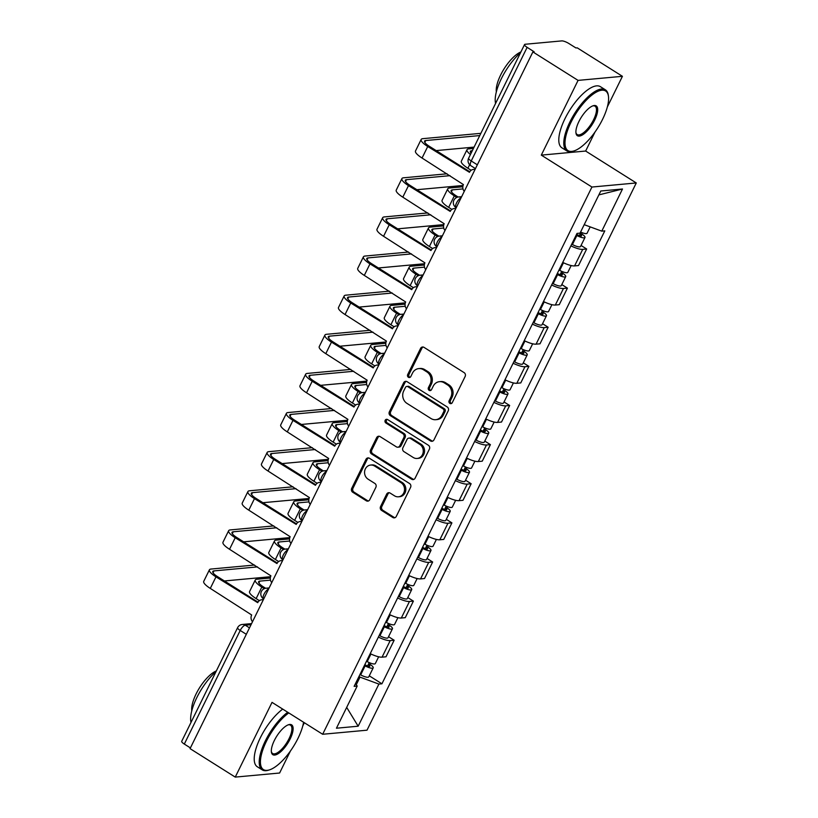 <?xml version="1.0" encoding="UTF-8"?>
<svg xmlns="http://www.w3.org/2000/svg" width="818" height="818" viewBox="0 0 818 818"><rect width="100%" height="100%" fill="white"/><g stroke="black" fill="none" stroke-linecap="round" stroke-linejoin="round"><path stroke-width="1.23" d="M449.859 403.397A1.984 1.769 -95.3 0 0 452.272 402.661L465.135 376.495A2.832 2.536 -95.3 0 0 464.123 372.63L424 347.353A2.832 2.536 -95.3 0 0 420.564 348.417L407.691 374.572A1.984 1.769 -95.3 0 0 409.429 377.527A1.984 1.769 -95.3 0 0 410.81 376.536L412.476 373.151A9.08 8.108 -95.3 0 1 418.775 368.601A9.08 8.108 -95.3 0 1 423.489 369.767L426.832 371.873A9.08 8.108 -95.3 0 1 430.084 384.245L428.417 387.63A1.984 1.769 -95.3 0 0 430.156 390.585A1.984 1.769 -95.3 0 0 431.536 389.593L433.203 386.208A9.08 8.108 -95.3 0 1 439.501 381.669A9.08 8.108 -95.3 0 1 444.215 382.824L447.558 384.93A9.08 8.108 -95.3 0 1 450.81 397.303L449.143 400.687A1.984 1.769 -95.3 0 0 449.859 403.397M439.501 381.669L440.8 381.546A9.08 8.108 -95.3 0 1 445.503 382.712L448.847 384.818A9.08 8.108 -95.3 0 1 452.109 397.19L450.442 400.575A1.984 1.769 -95.3 0 0 451.526 403.458M423.182 347.026A2.832 2.536 -95.3 0 0 421.853 348.294L408.98 374.45A1.984 1.769 -95.3 0 0 410.063 377.333M418.775 368.601L420.074 368.489A9.08 8.108 -95.3 0 1 424.777 369.644L428.121 371.75A9.08 8.108 -95.3 0 1 431.372 384.123L429.716 387.507A1.984 1.769 -95.3 0 0 430.789 390.39M380.564 506.546A2.832 2.536 -95.3 0 0 381.577 510.412L392.834 517.508A2.832 2.536 -95.3 0 0 396.27 516.444L410.564 487.405A2.832 2.536 -95.3 0 0 409.552 483.53L369.429 458.254A2.832 2.536 -95.3 0 0 365.994 459.317L351.699 488.366A2.832 2.536 -95.3 0 0 352.711 492.231L366.311 500.79A2.832 2.536 -95.3 0 0 369.746 499.737L375.871 487.303A2.832 2.536 -95.3 0 0 374.849 483.438L368.11 479.195A7.587 6.779 -95.3 0 1 364.695 470.964A7.587 6.779 -95.3 0 1 370.656 465.053A7.587 6.779 -95.3 0 1 374.593 466.025L401.004 482.661A7.587 6.779 -95.3 0 1 404.409 490.892A7.587 6.779 -95.3 0 1 398.458 496.802A7.587 6.779 -95.3 0 1 394.521 495.831L390.114 493.06A2.832 2.536 -95.3 0 0 386.679 494.113L380.564 506.546L381.853 506.434A2.832 2.536 -95.3 0 0 382.875 510.299L394.123 517.385A2.832 2.536 -95.3 0 0 394.941 517.712M607.355 106.923L622.426 76.309L578.07 80.389L541.301 155.123L591.935 187.036L322.66 734.267L272.026 702.365L235.247 777.1L190.062 748.634L532.886 51.923L534.174 51.8L527.14 47.362L471.24 160.972A5.777 2.147 122.2 0 0 470.739 165.625L475.473 168.61M578.07 80.389L532.886 51.923M430.503 440.943A2.832 2.536 -95.3 0 0 433.949 439.89L448.244 410.841A2.832 2.536 -95.3 0 0 447.221 406.975L407.098 381.699A2.832 2.536 -95.3 0 0 403.663 382.752L389.368 411.802A2.832 2.536 -95.3 0 0 390.39 415.667L430.503 440.943L431.802 440.83A2.832 2.536 -95.3 0 0 432.61 441.158M429.399 449.123L415.115 478.172A2.832 2.536 -95.3 0 1 411.669 479.225L371.546 453.949A2.832 2.536 -95.3 0 1 370.534 450.084L376.648 437.65A2.832 2.536 -95.3 0 1 380.094 436.597L396.362 446.843A2.832 2.536 -95.3 0 0 399.798 445.79L403.857 437.538A2.832 2.536 -95.3 0 0 402.845 433.673L385.902 422.998A1.984 1.769 -95.3 0 1 386.566 419.297A1.984 1.769 -95.3 0 1 387.599 419.552L428.387 445.258A2.832 2.536 -95.3 0 1 429.399 449.123M622.426 76.309L577.232 47.843L575.944 47.955L568.899 43.528A5.777 1.462 26.2 0 0 561.772 40.9L525.187 44.264A5.777 1.462 26.2 0 0 524.543 44.571A5.777 1.462 26.2 0 0 527.14 47.362M541.301 155.123L585.647 151.044L595.003 132.035M585.647 151.044L636.281 182.956L367.006 730.188L322.66 734.267M235.247 777.1L279.603 773.02L290.441 750.996M302.793 725.883L304.347 722.723M190.41 747.918L184.316 744.073A5.777 1.462 -153.8 0 1 181.719 741.282L237.619 627.672A5.777 1.462 26.2 0 0 240.216 630.463L184.316 744.073M562.743 262.414A13.293 3.374 26.2 0 0 574.573 265.911L582.723 249.367A13.293 3.374 -153.8 0 1 570.892 245.86M582.723 249.367L586.659 248.999L581.046 245.461M574.573 265.911L578.52 265.553L586.659 248.999M561.802 284.582L567.416 288.12L563.469 288.488A13.293 3.374 -153.8 0 1 551.639 284.981M543.489 301.535A13.293 3.374 26.2 0 0 555.32 305.042L559.267 304.674L567.416 288.12M542.549 323.713L548.162 327.251L544.215 327.609A13.293 3.374 -153.8 0 1 532.385 324.112M524.236 340.656A13.293 3.374 26.2 0 0 536.076 344.163L540.013 343.805L548.162 327.251M523.295 362.834L528.909 366.372L524.962 366.73A13.293 3.374 -153.8 0 1 513.131 363.233M504.992 379.787A13.293 3.374 26.2 0 0 516.823 383.284L520.759 382.926L528.909 366.372M504.041 401.955L509.655 405.493L505.718 405.861A13.293 3.374 -153.8 0 1 493.878 402.354M485.739 418.908A13.293 3.374 26.2 0 0 497.569 422.415L501.516 422.047L509.655 405.493M484.788 441.086L490.401 444.624L486.465 444.982A13.293 3.374 -153.8 0 1 474.634 441.485M466.485 458.029A13.293 3.374 26.2 0 0 478.315 461.536L482.262 461.168L490.401 444.624M465.544 480.207L471.158 483.745L467.211 484.103A13.293 3.374 -153.8 0 1 455.381 480.606M447.231 497.16A13.293 3.374 26.2 0 0 459.062 500.657L463.008 500.299L471.158 483.745M446.291 519.328L451.904 522.866L447.957 523.234A13.293 3.374 -153.8 0 1 436.127 519.727M427.988 536.281A13.293 3.374 26.2 0 0 439.818 539.788L443.755 539.42L451.904 522.866M427.037 558.459L432.65 561.997L428.704 562.355A13.293 3.374 -153.8 0 1 416.873 558.858M408.734 575.402A13.293 3.374 26.2 0 0 420.564 578.909L424.511 578.541L432.65 561.997M407.783 597.58L413.397 601.118L409.46 601.475A13.293 3.374 -153.8 0 1 397.63 597.978M389.48 614.533A13.293 3.374 26.2 0 0 401.311 618.03L405.258 617.672L413.397 601.118M388.53 636.701L394.153 640.238L390.206 640.606A13.293 3.374 -153.8 0 1 378.376 637.099M370.227 653.654A13.293 3.374 26.2 0 0 382.057 657.161L386.004 656.793L394.153 640.238M356.29 684.676L360.012 677.13L378.898 684.083L358.161 726.21L336.443 728.214L357.18 686.077L354.133 686.353L577.007 233.416L580.044 233.14L600.78 191.003L622.498 189.009L601.772 231.146L584.216 224.684M378.898 684.083L381.934 683.797L604.809 230.86L601.772 231.146M591.935 187.036L636.281 182.956M360.012 677.13L358.99 676.486M369.286 675.832L381.934 683.797M357.18 686.077L355.544 683.49M622.498 189.009L598.868 194.899M346.689 707.396L358.161 726.21M406.29 381.372A2.832 2.536 -95.3 0 0 404.951 382.64L390.667 411.679A2.832 2.536 -95.3 0 0 391.679 415.554L431.802 440.83M443.785 411.587A1.984 1.769 -95.3 0 0 443.07 408.877L407.855 386.689A1.984 1.769 -95.3 0 0 405.452 387.425L403.693 390.994A9.08 8.108 -95.3 0 0 406.945 403.366L431.025 418.54A9.08 8.108 -95.3 0 0 435.728 419.695A9.08 8.108 -95.3 0 0 442.027 415.155L443.785 411.587L445.084 411.464A1.984 1.769 -95.3 0 0 444.368 408.755L443.07 408.877M406.832 386.433L408.121 386.311A1.984 1.769 -95.3 0 1 409.153 386.566L444.368 408.755M435.728 419.695L437.027 419.583A9.08 8.108 -95.3 0 0 443.325 415.033L442.027 415.155M445.084 411.464L443.325 415.033M379.276 436.27A2.832 2.536 -95.3 0 0 377.947 437.528L371.822 449.961A2.832 2.536 -95.3 0 0 372.844 453.826L412.967 479.103A2.832 2.536 -95.3 0 0 413.775 479.44M397.834 447.211L399.123 447.088A2.832 2.536 -95.3 0 0 401.096 445.667L405.155 437.425A2.832 2.536 -95.3 0 0 404.133 433.56L387.19 422.886L385.902 422.998M387.231 419.378A1.984 1.769 -95.3 0 0 387.19 422.886M413.243 457.487A7.587 6.779 -95.3 0 0 417.18 458.458A7.587 6.779 -95.3 0 0 423.141 452.538A7.587 6.779 -95.3 0 0 419.726 444.317L410.421 438.448A2.832 2.536 -95.3 0 0 406.975 439.511L402.916 447.753A2.832 2.536 -95.3 0 0 403.939 451.618L413.243 457.487M417.18 458.458L418.468 458.336A7.587 6.779 -95.3 0 0 424.43 452.415A7.587 6.779 -95.3 0 0 421.014 444.194L419.726 444.317M408.949 438.09L410.237 437.967A2.832 2.536 -95.3 0 1 411.71 438.336L421.014 444.194M389.307 492.733A2.832 2.536 -95.3 0 0 387.967 494L381.853 506.434M398.458 496.802L399.746 496.69A7.587 6.779 -95.3 0 0 405.708 490.769A7.587 6.779 -95.3 0 0 402.292 482.548L401.004 482.661M370.656 465.053L371.945 464.931A7.587 6.779 -95.3 0 1 375.881 465.902L402.292 482.548M368.611 457.927A2.832 2.536 -95.3 0 0 367.282 459.195L352.987 488.244A2.832 2.536 -95.3 0 0 354.01 492.109L367.599 500.677A2.832 2.536 -95.3 0 0 368.417 501.005M576.588 234.275L577.712 234.878A3.466 0.879 26.2 0 0 581.608 235.819A3.466 0.879 26.2 0 0 580.044 234.142L581.731 233.989A7.229 1.83 26.2 0 1 584.982 237.476L580.535 246.504A7.229 1.83 26.2 0 1 572.426 244.541L571.721 244.173M576.158 235.144L576.874 235.512A7.229 1.83 26.2 0 0 584.982 237.476M580.995 232.23L579.328 235.604M471.148 170.297L467.896 168.252A14.591 3.701 -153.8 0 1 461.332 161.207L467.017 149.674A14.591 3.701 -153.8 0 1 468.642 148.886L473.428 148.447M580.586 232.046A7.229 1.83 26.2 0 0 587.079 233.212L590.197 226.883M582.334 232.772L581.731 233.989M472.334 150.676L471.587 150.747A10.838 2.751 26.2 0 0 470.381 151.33A10.838 2.751 26.2 0 0 471.086 153.211M470.442 154.52A14.591 3.701 -153.8 0 1 467.017 149.674M475.013 169.531A5.777 5.164 -95.3 0 0 473.489 169.418A5.777 5.164 -95.3 0 0 469.471 172.312L427.732 146.504A14.591 3.701 -153.8 0 1 421.168 139.459A14.591 3.701 -153.8 0 1 422.794 138.671L480.861 133.334M479.767 135.573L425.749 140.532A10.838 2.751 26.2 0 0 424.542 141.115A10.838 2.751 26.2 0 0 429.419 146.35L469.777 171.77M464.256 191.392A5.777 5.164 -95.3 0 1 463.428 184.592L422.057 158.038A14.591 3.701 -153.8 0 1 415.493 150.993L421.168 139.459M474.092 147.107L436.158 150.594M557.334 273.406L558.469 273.999A3.466 0.879 26.2 0 0 562.355 274.94A3.466 0.879 26.2 0 0 560.8 273.273L562.477 273.12A7.229 1.83 26.2 0 1 565.729 276.607L561.281 285.635A7.229 1.83 26.2 0 1 553.173 283.672L552.467 283.294M556.915 274.265L557.62 274.644A7.229 1.83 26.2 0 0 565.729 276.607M561.741 271.351L560.074 274.725M456.822 197.414L454.327 195.839A14.591 3.701 -153.8 0 1 447.763 188.794A14.591 3.701 -153.8 0 1 449.389 188.017L462.824 186.78M451.904 209.418L448.653 207.373A14.591 3.701 -153.8 0 1 442.088 200.328L447.763 188.794M559.011 270.001L559.716 270.38A7.229 1.83 26.2 0 0 567.825 272.343L571.168 265.553M462.988 188.897L452.344 189.868A10.838 2.751 26.2 0 0 451.137 190.451A10.838 2.751 26.2 0 0 456.004 195.686L458.141 197.026M563.081 271.893L562.477 273.12M538.08 312.527L539.215 313.13A3.466 0.879 26.2 0 0 543.101 314.071A3.466 0.879 26.2 0 0 541.547 312.394L543.224 312.241A7.229 1.83 26.2 0 1 546.475 315.728L542.027 324.756A7.229 1.83 26.2 0 1 533.929 322.793L533.213 322.415M537.661 313.386L538.367 313.764A7.229 1.83 26.2 0 0 546.475 315.728M542.487 310.482L540.831 313.856M437.579 236.535L435.074 234.96A14.591 3.701 -153.8 0 1 428.509 227.915A14.591 3.701 -153.8 0 1 430.135 227.138L443.571 225.901M432.65 248.549L429.399 246.494A14.591 3.701 -153.8 0 1 422.834 239.459L428.509 227.915M539.757 309.122L540.463 309.501A7.229 1.83 26.2 0 0 548.571 311.464L551.915 304.674M443.734 228.017L433.09 228.999A10.838 2.751 26.2 0 0 431.884 229.582A10.838 2.751 26.2 0 0 436.751 234.807L438.888 236.146M543.827 311.014L543.224 312.241M455.759 208.651A5.777 5.164 -95.3 0 0 454.235 208.539A5.777 5.164 -95.3 0 0 450.227 211.433L408.489 185.625A14.591 3.701 -153.8 0 1 401.924 178.58A14.591 3.701 -153.8 0 1 403.55 177.803L447.068 173.794M450.023 175.655L406.495 179.663A10.838 2.751 26.2 0 0 405.288 180.236A10.838 2.751 26.2 0 0 410.166 185.471L450.524 210.901M445.002 230.512A5.777 5.164 -95.3 0 1 444.174 223.723L402.804 197.158A14.591 3.701 -153.8 0 1 396.239 190.124L401.924 178.58M463.08 185.471L416.904 189.715M436.515 247.772A5.777 5.164 -95.3 0 0 434.982 247.66A5.777 5.164 -95.3 0 0 430.974 250.553L389.235 224.745A14.591 3.701 -153.8 0 1 382.671 217.711A14.591 3.701 -153.8 0 1 384.296 216.923L427.824 212.925M430.769 214.786L387.251 218.784A10.838 2.751 26.2 0 0 386.035 219.367A10.838 2.751 26.2 0 0 390.912 224.592L431.27 250.022M425.759 269.643A5.777 5.164 -95.3 0 1 424.92 262.844L383.56 236.29A14.591 3.701 -153.8 0 1 376.996 229.244L382.671 217.711M443.826 224.592L397.65 228.846M571.025 122.25A35.256 13.068 122.2 0 0 573.98 150.931A35.256 13.068 122.2 0 0 602.569 119.346A35.256 13.068 122.2 0 0 608.439 96.238A35.256 13.068 122.2 0 0 593.663 93.763A35.256 13.068 122.2 0 0 571.025 122.25M573.98 150.931L572.978 151.238A36.125 13.395 -57.8 0 1 566.864 150.931A36.125 13.395 -57.8 0 1 569.952 121.862A36.125 13.395 -57.8 0 1 605.371 89.806A36.125 13.395 -57.8 0 1 608.295 95.195L608.439 96.238M578.909 121.524A17.628 6.534 -57.8 0 1 593.203 105.737A17.628 6.534 -57.8 0 1 594.686 120.072A17.628 6.534 -57.8 0 1 583.367 134.326A17.628 6.534 -57.8 0 1 575.974 133.089A17.628 6.534 -57.8 0 1 578.909 121.524M575.913 132.536A16.759 6.217 122.2 0 0 577.181 134.551A16.759 6.217 122.2 0 0 593.612 119.684A16.759 6.217 122.2 0 0 595.054 106.187A16.759 6.217 122.2 0 0 592.692 105.921M495.575 103.446A36.125 13.395 -57.8 0 1 501.373 78.651A36.125 13.395 -57.8 0 1 520.585 52.618M496.332 91.902A26.012 9.642 -57.8 0 1 500.677 74.939A26.012 9.642 -57.8 0 1 520.902 51.953M566.864 150.931L561.864 147.782A36.125 13.395 -57.8 0 1 564.962 118.712A36.125 13.395 -57.8 0 1 600.371 86.657L605.371 89.806M288.795 712.928A35.256 13.068 122.2 0 0 266.453 741.21A35.256 13.068 122.2 0 0 269.408 769.891A35.256 13.068 122.2 0 0 298.008 738.317A35.256 13.068 122.2 0 0 303.601 722.253M269.408 769.891L268.416 770.208A36.125 13.395 -57.8 0 1 262.292 769.902A36.125 13.395 -57.8 0 1 265.39 740.822A36.125 13.395 -57.8 0 1 287.721 712.253M274.337 740.495A17.628 6.534 -57.8 0 1 288.642 724.697A17.628 6.534 -57.8 0 1 290.114 739.043A17.628 6.534 -57.8 0 1 278.795 753.286A17.628 6.534 -57.8 0 1 271.402 752.049A17.628 6.534 -57.8 0 1 274.337 740.495M271.351 751.507A16.759 6.217 122.2 0 0 272.609 753.511A16.759 6.217 122.2 0 0 289.051 738.644A16.759 6.217 122.2 0 0 290.482 725.157A16.759 6.217 122.2 0 0 288.12 724.881M191.003 722.406A36.125 13.395 -57.8 0 1 196.811 697.611A36.125 13.395 -57.8 0 1 216.013 671.588M191.77 710.862A26.012 9.642 -57.8 0 1 196.115 693.909A26.012 9.642 -57.8 0 1 216.341 670.924M262.292 769.902L257.292 766.752A36.125 13.395 -57.8 0 1 260.39 737.672A36.125 13.395 -57.8 0 1 282.721 709.104M518.837 351.648L519.962 352.251A3.466 0.879 26.2 0 0 523.857 353.192A3.466 0.879 26.2 0 0 522.293 351.515L523.97 351.362A7.229 1.83 26.2 0 1 527.221 354.848L522.784 363.877A7.229 1.83 26.2 0 1 514.675 361.914L513.97 361.546M518.408 352.517L519.113 352.885A7.229 1.83 26.2 0 0 527.221 354.848M523.234 349.603L521.577 352.977M418.325 275.666L415.82 274.091A14.591 3.701 -153.8 0 1 409.256 267.046A14.591 3.701 -153.8 0 1 410.881 266.259L424.317 265.022M413.397 287.67L410.145 285.625A14.591 3.701 -153.8 0 1 403.581 278.58L409.256 267.046M520.504 348.253L521.219 348.621A7.229 1.83 26.2 0 0 529.318 350.585L532.661 343.795M424.491 267.138L413.836 268.12A10.838 2.751 26.2 0 0 412.63 268.703A10.838 2.751 26.2 0 0 417.507 273.928L419.634 275.277M524.573 350.145L523.97 351.362M499.583 390.769L500.708 391.372A3.466 0.879 26.2 0 0 504.604 392.313A3.466 0.879 26.2 0 0 503.039 390.646L504.726 390.493A7.229 1.83 26.2 0 1 507.968 393.979L503.53 403.008A7.229 1.83 26.2 0 1 495.422 401.045L494.716 400.667M499.154 391.638L499.87 392.016A7.229 1.83 26.2 0 0 507.968 393.979M503.98 388.724L502.324 392.098M399.072 314.787L396.577 313.212A14.591 3.701 -153.8 0 1 390.002 306.167A14.591 3.701 -153.8 0 1 391.638 305.39L405.074 304.153M394.143 326.791L390.892 324.746A14.591 3.701 -153.8 0 1 384.327 317.701L390.002 306.167M501.26 387.374L501.966 387.752A7.229 1.83 26.2 0 0 510.074 389.716L513.407 382.926M405.237 306.269L394.583 307.241A10.838 2.751 26.2 0 0 393.376 307.824A10.838 2.751 26.2 0 0 398.254 313.059L400.38 314.398M505.319 389.266L504.726 390.493M480.33 429.9L481.454 430.503A3.466 0.879 26.2 0 0 485.35 431.444A3.466 0.879 26.2 0 0 483.786 429.767L485.473 429.614A7.229 1.83 26.2 0 1 488.724 433.1L484.276 442.129A7.229 1.83 26.2 0 1 476.168 440.166L475.462 439.787M479.91 430.759L480.616 431.137A7.229 1.83 26.2 0 0 488.724 433.1M484.737 427.855L483.07 431.229M379.818 353.908L377.323 352.333A14.591 3.701 -153.8 0 1 370.759 345.288A14.591 3.701 -153.8 0 1 372.384 344.511L385.82 343.274M374.889 365.922L371.648 363.867A14.591 3.701 -153.8 0 1 365.084 356.832L370.759 345.288M482.006 426.495L482.712 426.873A7.229 1.83 26.2 0 0 490.82 428.836L494.164 422.047M385.984 345.39L375.339 346.372A10.838 2.751 26.2 0 0 374.123 346.955A10.838 2.751 26.2 0 0 379 352.18L381.127 353.519M486.076 428.387L485.473 429.614M417.262 286.903A5.777 5.164 -95.3 0 0 415.728 286.791A5.777 5.164 -95.3 0 0 411.72 289.684L369.981 263.877A14.591 3.701 -153.8 0 1 363.417 256.832A14.591 3.701 -153.8 0 1 365.043 256.044L408.571 252.046M411.515 253.907L367.998 257.905A10.838 2.751 26.2 0 0 366.791 258.488A10.838 2.751 26.2 0 0 371.658 263.723L412.016 289.143M406.505 308.764A5.777 5.164 -95.3 0 1 405.677 301.965L364.307 275.41A14.591 3.701 -153.8 0 1 357.742 268.365L363.417 256.832M424.573 263.723L378.397 267.967M398.008 326.024A5.777 5.164 -95.3 0 0 396.485 325.912A5.777 5.164 -95.3 0 0 392.466 328.805L350.728 302.997A14.591 3.701 -153.8 0 1 344.163 295.952A14.591 3.701 -153.8 0 1 345.789 295.175L389.317 291.167M392.272 293.028L348.744 297.036A10.838 2.751 26.2 0 0 347.538 297.609A10.838 2.751 26.2 0 0 352.415 302.844L392.763 328.274M387.251 347.885A5.777 5.164 -95.3 0 1 386.423 341.096L345.053 314.531A14.591 3.701 -153.8 0 1 338.488 307.496L344.163 295.952M405.329 302.844L359.153 307.087M378.754 365.145A5.777 5.164 -95.3 0 0 377.231 365.032A5.777 5.164 -95.3 0 0 373.212 367.926L331.474 342.118A14.591 3.701 -153.8 0 1 324.91 335.083A14.591 3.701 -153.8 0 1 326.535 334.296L370.063 330.298M373.018 332.159L329.49 336.157A10.838 2.751 26.2 0 0 328.284 336.74A10.838 2.751 26.2 0 0 333.161 341.965L373.519 367.394M367.998 387.006A5.777 5.164 -95.3 0 1 367.17 380.217L325.799 353.662A14.591 3.701 -153.8 0 1 319.235 346.617L324.91 335.083M386.076 341.965L339.899 346.219M461.076 469.021L462.211 469.624A3.466 0.879 26.2 0 0 466.096 470.565A3.466 0.879 26.2 0 0 464.542 468.888L466.219 468.734A7.229 1.83 26.2 0 1 469.471 472.221L465.023 481.25A7.229 1.83 26.2 0 1 456.925 479.287L456.209 478.908M460.657 469.88L461.362 470.258A7.229 1.83 26.2 0 0 469.471 472.221M465.483 466.976L463.816 470.35M360.574 393.039L358.069 391.454A14.591 3.701 -153.8 0 1 351.505 384.419A14.591 3.701 -153.8 0 1 353.131 383.632L366.566 382.395M355.646 405.043L352.394 402.998A14.591 3.701 -153.8 0 1 345.83 395.953L351.505 384.419M462.753 465.626L463.458 465.994A7.229 1.83 26.2 0 0 471.567 467.957L474.91 461.168M366.73 384.511L356.086 385.493A10.838 2.751 26.2 0 0 354.879 386.076A10.838 2.751 26.2 0 0 359.746 391.301L361.883 392.65M466.822 467.518L466.219 468.734M359.511 404.276A5.777 5.164 -95.3 0 0 357.977 404.164A5.777 5.164 -95.3 0 0 353.969 407.057L312.231 381.249A14.591 3.701 -153.8 0 1 305.666 374.204A14.591 3.701 -153.8 0 1 307.292 373.417L350.81 369.419M353.765 371.28L310.237 375.278A10.838 2.751 26.2 0 0 309.03 375.861A10.838 2.751 26.2 0 0 313.907 381.096L354.266 406.515M348.744 426.137A5.777 5.164 -95.3 0 1 347.916 419.337L306.546 392.783A14.591 3.701 -153.8 0 1 299.981 385.738L305.666 374.204M366.822 381.096L320.646 385.339M441.832 508.142L442.957 508.745A3.466 0.879 26.2 0 0 446.843 509.686A3.466 0.879 26.2 0 0 445.289 508.019L446.965 507.866A7.229 1.83 26.2 0 1 450.217 511.352L445.779 520.381A7.229 1.83 26.2 0 1 437.671 518.418L436.965 518.039M441.403 509.011L442.109 509.389A7.229 1.83 26.2 0 0 450.217 511.352M446.229 506.097L444.573 509.471M341.321 432.16L338.816 430.585A14.591 3.701 -153.8 0 1 332.251 423.54A14.591 3.701 -153.8 0 1 333.877 422.753L347.313 421.526M336.392 444.164L333.141 442.119A14.591 3.701 -153.8 0 1 326.576 435.074L332.251 423.54M443.499 504.747L444.205 505.125A7.229 1.83 26.2 0 0 452.313 507.088L455.657 500.289M347.486 423.642L336.832 424.614A10.838 2.751 26.2 0 0 335.625 425.196A10.838 2.751 26.2 0 0 340.503 430.432L342.63 431.771M447.569 506.639L446.965 507.866M340.257 443.397A5.777 5.164 -95.3 0 0 338.724 443.284A5.777 5.164 -95.3 0 0 334.715 446.178L292.977 420.37A14.591 3.701 -153.8 0 1 286.412 413.325A14.591 3.701 -153.8 0 1 288.038 412.548L331.566 408.54M334.511 410.401L290.993 414.409A10.838 2.751 26.2 0 0 289.776 414.982A10.838 2.751 26.2 0 0 294.654 420.217L335.012 445.646M329.501 465.258A5.777 5.164 -95.3 0 1 328.672 458.469L287.302 431.904A14.591 3.701 -153.8 0 1 280.738 424.859L286.412 413.325M347.568 420.217L301.392 424.46M422.579 547.273L423.704 547.876A3.466 0.879 26.2 0 0 427.599 548.817A3.466 0.879 26.2 0 0 426.035 547.14L427.712 546.986A7.229 1.83 26.2 0 1 430.963 550.473L426.526 559.502A7.229 1.83 26.2 0 1 418.417 557.539L417.712 557.16M422.149 548.132L422.855 548.51A7.229 1.83 26.2 0 0 430.963 550.473M426.976 545.228L425.319 548.602M322.067 471.28L319.562 469.706A14.591 3.701 -153.8 0 1 312.997 462.661A14.591 3.701 -153.8 0 1 314.623 461.884L328.069 460.646M317.139 483.295L313.887 481.24A14.591 3.701 -153.8 0 1 307.323 474.205L312.997 462.661M424.245 543.868L424.961 544.246A7.229 1.83 26.2 0 0 433.059 546.209L436.403 539.42M328.233 462.763L317.578 463.745A10.838 2.751 26.2 0 0 316.372 464.317A10.838 2.751 26.2 0 0 321.249 469.552L323.376 470.892M428.315 545.759L427.712 546.986M321.004 482.518A5.777 5.164 -95.3 0 0 319.48 482.405A5.777 5.164 -95.3 0 0 315.462 485.299L273.723 459.491A14.591 3.701 -153.8 0 1 267.159 452.456A14.591 3.701 -153.8 0 1 268.785 451.669L312.312 447.671M315.267 449.522L271.74 453.53A10.838 2.751 26.2 0 0 270.533 454.113A10.838 2.751 26.2 0 0 275.4 459.338L315.758 484.767M310.247 504.379A5.777 5.164 -95.3 0 1 309.419 497.589L268.048 471.035A14.591 3.701 -153.8 0 1 261.484 463.99L267.159 452.456M328.325 459.338L282.149 463.591M403.325 586.394L404.45 586.997A3.466 0.879 26.2 0 0 408.346 587.938A3.466 0.879 26.2 0 0 406.781 586.261L408.468 586.107A7.229 1.83 26.2 0 1 411.71 589.594L407.272 598.623A7.229 1.83 26.2 0 1 399.164 596.659L398.458 596.281M402.896 587.252L403.611 587.631A7.229 1.83 26.2 0 0 411.71 589.594M407.732 584.349L406.065 587.723M302.813 510.412L300.318 508.827A14.591 3.701 -153.8 0 1 293.754 501.792A14.591 3.701 -153.8 0 1 295.38 501.005L308.815 499.767M297.885 522.416L294.633 520.371A14.591 3.701 -153.8 0 1 288.069 513.326L293.754 501.792M405.002 582.989L405.708 583.367A7.229 1.83 26.2 0 0 413.816 585.33L417.149 578.541M308.979 501.884L298.325 502.865A10.838 2.751 26.2 0 0 297.118 503.448A10.838 2.751 26.2 0 0 301.995 508.673L304.122 510.023M409.072 584.88L408.468 586.107M301.75 521.649A5.777 5.164 -95.3 0 0 300.226 521.526A5.777 5.164 -95.3 0 0 296.208 524.42L254.47 498.622A14.591 3.701 -153.8 0 1 247.905 491.577A14.591 3.701 -153.8 0 1 249.531 490.79L293.059 486.792M296.014 488.653L252.486 492.651A10.838 2.751 26.2 0 0 251.279 493.234A10.838 2.751 26.2 0 0 256.157 498.469L296.515 523.888M290.993 543.51A5.777 5.164 -95.3 0 1 290.165 536.71L248.795 510.156A14.591 3.701 -153.8 0 1 242.23 503.111L247.905 491.577M309.071 498.469L262.895 502.712M384.071 625.514L385.196 626.118A3.466 0.879 26.2 0 0 389.092 627.058A3.466 0.879 26.2 0 0 387.527 625.392L389.215 625.228A7.229 1.83 26.2 0 1 392.466 628.725L388.018 637.754A7.229 1.83 26.2 0 1 379.91 635.79L379.204 635.412M383.652 626.384L384.358 626.762A7.229 1.83 26.2 0 0 392.466 628.725M388.478 623.469L386.812 626.844M283.56 549.532L281.065 547.958A14.591 3.701 -153.8 0 1 274.5 540.913A14.591 3.701 -153.8 0 1 276.126 540.125L289.562 538.898M278.631 561.537L275.39 559.492A14.591 3.701 -153.8 0 1 268.825 552.447L274.5 540.913M385.748 622.12L386.454 622.498A7.229 1.83 26.2 0 0 394.562 624.461L397.906 617.662M289.725 541.015L279.081 541.986A10.838 2.751 26.2 0 0 277.864 542.569A10.838 2.751 26.2 0 0 282.742 547.804L284.879 549.144M389.818 624.011L389.215 625.228M282.496 560.77A5.777 5.164 -95.3 0 0 280.973 560.657A5.777 5.164 -95.3 0 0 276.965 563.551L235.216 537.743A14.591 3.701 -153.8 0 1 228.651 530.698A14.591 3.701 -153.8 0 1 230.287 529.921L273.805 525.913M276.76 527.774L233.232 531.782A10.838 2.751 26.2 0 0 232.026 532.354A10.838 2.751 26.2 0 0 236.903 537.59L277.261 563.019M271.74 582.631A5.777 5.164 -95.3 0 1 270.911 575.841L229.541 549.277A14.591 3.701 -153.8 0 1 222.977 542.232L228.651 530.698M289.817 537.59L243.641 541.833M364.818 664.645L365.953 665.249A3.466 0.879 26.2 0 0 369.838 666.189A3.466 0.879 26.2 0 0 368.284 664.513L369.961 664.359A7.229 1.83 26.2 0 1 373.212 667.846L368.765 676.875A7.229 1.83 26.2 0 1 360.666 674.911L359.951 674.533M364.399 665.504L365.104 665.883A7.229 1.83 26.2 0 0 373.212 667.846M369.225 662.59L367.558 665.975M264.316 588.653L261.811 587.079A14.591 3.701 -153.8 0 1 255.247 580.034A14.591 3.701 -153.8 0 1 256.872 579.256L270.308 578.019M259.388 600.668L256.136 598.612A14.591 3.701 -153.8 0 1 249.572 591.578L255.247 580.034M366.495 661.241L367.2 661.619A7.229 1.83 26.2 0 0 375.309 663.582L378.652 656.793M270.472 580.136L259.827 581.117A10.838 2.751 26.2 0 0 258.621 581.69A10.838 2.751 26.2 0 0 263.488 586.925L265.625 588.265M370.564 663.132L369.961 664.359M263.253 599.891A5.777 5.164 -95.3 0 0 261.719 599.778A5.777 5.164 -95.3 0 0 257.711 602.672L215.972 576.864A14.591 3.701 -153.8 0 1 209.408 569.819A14.591 3.701 -153.8 0 1 211.034 569.042L254.551 565.044M257.506 566.894L213.979 570.903A10.838 2.751 26.2 0 0 212.772 571.485A10.838 2.751 26.2 0 0 217.649 576.71L258.007 602.14M252.496 621.752A5.777 5.164 -95.3 0 1 251.658 614.962L210.298 588.408A14.591 3.701 -153.8 0 1 203.733 581.363L209.408 569.819M270.564 576.71L224.388 580.964M251.054 624.676L245.277 625.208A5.777 2.147 122.2 0 0 240.216 630.463L246.32 634.308M249.49 627.866L245.277 625.208A5.777 5.164 84.7 0 0 242.271 624.471A5.777 5.777 0 0 0 237.619 627.672M401.311 618.03L409.46 601.475M420.564 578.909L428.704 562.355M439.818 539.788L447.957 523.234M459.062 500.657L467.211 484.103M478.315 461.536L486.465 444.982M497.569 422.415L505.718 405.861M516.823 383.284L524.962 366.73M536.076 344.163L544.215 327.609M555.32 305.042L563.469 288.488M382.057 657.161L390.206 640.606M461.086 197.823A5.777 2.147 122.2 0 0 456.659 202.711A5.777 2.147 122.2 0 0 456.035 207.608L456.219 207.731M461.649 196.688L458.581 196.964A5.777 5.164 84.7 0 1 461.25 197.516M441.843 236.954A5.777 2.147 122.2 0 0 437.405 241.831A5.777 2.147 122.2 0 0 436.781 246.739L436.965 246.852M422.589 276.075A5.777 2.147 122.2 0 0 418.151 280.952A5.777 2.147 122.2 0 0 417.528 285.86L417.712 285.973M403.335 315.196A5.777 2.147 122.2 0 0 398.898 320.083A5.777 2.147 122.2 0 0 398.274 324.981L398.458 325.104M384.082 354.317A5.777 2.147 122.2 0 0 379.644 359.204A5.777 2.147 122.2 0 0 379.02 364.112L379.215 364.225M364.838 393.448A5.777 2.147 122.2 0 0 360.401 398.325A5.777 2.147 122.2 0 0 359.777 403.233L359.961 403.346M345.585 432.569A5.777 2.147 122.2 0 0 341.147 437.446A5.777 2.147 122.2 0 0 340.523 442.354L340.707 442.477M326.331 471.689A5.777 2.147 122.2 0 0 321.893 476.577A5.777 2.147 122.2 0 0 321.269 481.485L321.454 481.597M307.077 510.821A5.777 2.147 122.2 0 0 302.64 515.698A5.777 2.147 122.2 0 0 302.016 520.606L302.21 520.718M287.824 549.941A5.777 2.147 122.2 0 0 283.396 554.819A5.777 2.147 122.2 0 0 282.772 559.727L282.956 559.849M268.58 589.062A5.777 2.147 122.2 0 0 264.142 593.95A5.777 2.147 122.2 0 0 263.519 598.858L263.703 598.97M442.405 235.809L439.327 236.095A5.777 5.164 84.7 0 1 441.996 236.637M423.151 274.93L420.084 275.216A5.777 5.164 84.7 0 1 422.742 275.758M403.898 314.061L400.83 314.337A5.777 5.164 84.7 0 1 403.489 314.889M384.644 353.182L381.577 353.468A5.777 5.164 84.7 0 1 384.235 354.01M365.39 392.303L362.323 392.589A5.777 5.164 84.7 0 1 364.992 393.131M346.147 431.434L343.069 431.71A5.777 5.164 84.7 0 1 345.738 432.262M326.893 470.554L323.826 470.841A5.777 5.164 84.7 0 1 326.484 471.383M307.64 509.675L304.572 509.962A5.777 5.164 84.7 0 1 307.231 510.504M288.386 548.806L285.318 549.082A5.777 5.164 84.7 0 1 287.977 549.635M269.132 587.927L266.065 588.214A5.777 5.164 84.7 0 1 268.733 588.755M477.334 164.817L471.24 160.972A5.777 1.462 26.2 0 1 468.632 158.181A5.777 5.777 0 0 0 470.739 165.625M452.109 397.19L450.81 397.303M448.847 384.818L447.558 384.93M445.503 382.712L444.215 382.824M429.716 387.507L428.417 387.63M431.372 384.123L430.084 384.245M428.121 371.75L426.832 371.873M424.777 369.644L423.489 369.767M408.98 374.45L407.691 374.572M421.853 348.294L420.564 348.417M450.442 400.575L449.143 400.687M391.679 415.554L390.39 415.667M390.667 411.679L389.368 411.802M404.951 382.64L403.663 382.752M409.153 386.566L407.855 386.689M412.967 479.103L411.669 479.225M372.844 453.826L371.546 453.949M371.822 449.961L370.534 450.084M377.947 437.528L376.648 437.65M401.096 445.667L399.798 445.79M405.155 437.425L403.857 437.538M404.133 433.56L402.845 433.673M411.71 438.336L410.421 438.448M387.967 494L386.679 494.113M375.881 465.902L374.593 466.025M367.599 500.677L366.311 500.79M354.01 492.109L352.711 492.231M352.987 488.244L351.699 488.366M367.282 459.195L365.994 459.317M394.123 517.385L392.834 517.508M382.875 510.299L381.577 510.412M576.874 235.512L572.426 244.541M469.634 164.725L467.896 168.252M471.587 150.747L470.657 152.639M422.057 158.038L427.732 146.504M424.818 142.424L425.749 140.532M557.62 274.644L553.173 283.672M454.327 195.839L448.653 207.373M563.469 262.762L559.716 270.38M452.344 189.868L451.413 191.76M538.367 313.764L533.929 322.793M435.074 234.96L429.399 246.494M544.215 301.883L540.463 309.501M433.09 228.999L432.16 230.891M402.804 197.158L408.489 185.625M405.564 181.555L406.495 179.663M383.56 236.29L389.235 224.745M386.311 220.676L387.251 218.784M519.113 352.885L514.675 361.914M415.82 274.091L410.145 285.625M524.962 341.004L521.219 348.621M413.836 268.12L412.906 270.012M499.87 392.016L495.422 401.045M396.577 313.212L390.892 324.746M505.708 380.135L501.966 387.752M394.583 307.241L393.652 309.132M480.616 431.137L476.168 440.166M377.323 352.333L371.648 363.867M486.465 419.256L482.712 426.873M375.339 346.372L374.399 348.264M364.307 275.41L369.981 263.877M367.067 259.797L367.998 257.905M345.053 314.531L350.728 302.997M347.814 298.928L348.744 297.036M325.799 353.662L331.474 342.118M328.56 338.049L329.49 336.157M461.362 470.258L456.925 479.287M358.069 391.454L352.394 402.998M467.211 458.377L463.458 465.994M356.086 385.493L355.155 387.384M306.546 392.783L312.231 381.249M309.306 377.17L310.237 375.278M442.109 509.389L437.671 518.418M338.816 430.585L333.141 442.119M447.957 497.508L444.205 505.125M336.832 424.614L335.901 426.505M287.302 431.904L292.977 420.37M290.063 416.301L290.993 414.409M422.855 548.51L418.417 557.539M319.562 469.706L313.887 481.24M428.704 536.628L424.961 544.246M317.578 463.745L316.648 465.636M268.048 471.035L273.723 459.491M270.809 455.421L271.74 453.53M403.611 587.631L399.164 596.659M300.318 508.827L294.633 520.371M409.45 575.749L405.708 583.367M298.325 502.865L297.394 504.757M248.795 510.156L254.47 498.622M251.555 494.542L252.486 492.651M384.358 626.762L379.91 635.79M281.065 547.958L275.39 559.492M390.206 614.88L386.454 622.498M279.081 541.986L278.151 543.878M229.541 549.277L235.216 537.743M232.302 533.673L233.232 531.782M365.104 665.883L360.666 674.911M261.811 587.079L256.136 598.612M370.953 654.001L367.2 661.619M259.827 581.117L258.897 583.009M210.298 588.408L215.972 576.864M213.048 572.794L213.979 570.903M458.581 196.964A5.777 5.777 0 0 0 456.035 207.608M439.327 236.095A5.777 5.777 0 0 0 436.781 246.739M420.084 275.216A5.777 5.777 0 0 0 417.528 285.86M400.83 314.337A5.777 5.777 0 0 0 398.274 324.981M381.577 353.468A5.777 5.777 0 0 0 379.02 364.112M362.323 392.589A5.777 5.777 0 0 0 359.777 403.233M343.069 431.71A5.777 5.777 0 0 0 340.523 442.354M323.826 470.841A5.777 5.777 0 0 0 321.269 481.485M304.572 509.962A5.777 5.777 0 0 0 302.016 520.606M285.318 549.082A5.777 5.777 0 0 0 282.772 559.727M266.065 588.214A5.777 5.777 0 0 0 263.519 598.858M242.271 624.471L251.576 623.613M468.632 158.181L524.543 44.571M473.489 169.418L475.146 169.265M454.235 208.539L455.892 208.386M434.982 247.66L436.638 247.506M415.728 286.791L417.395 286.637M396.485 325.912L398.141 325.758M377.231 365.032L378.887 364.879M357.977 404.164L359.634 404.01M338.724 443.284L340.39 443.131M319.48 482.405L321.137 482.252M300.226 521.526L301.883 521.383M280.973 560.657L282.629 560.504M261.719 599.778L263.376 599.625"/></g></svg>
